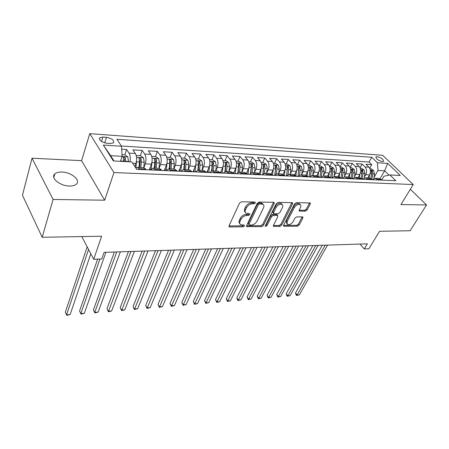 <?xml version="1.0" encoding="UTF-8"?>
<svg xmlns="http://www.w3.org/2000/svg" width="449" height="449" viewBox="0 0 449 449"><rect width="100%" height="100%" fill="white"/><g stroke="black" fill="none" stroke-linecap="round" stroke-linejoin="round"><path stroke-width="0.67" d="M255.436 202.914L254.981 202.011L241.433 201.809L239.542 203.077L229.069 225.729L229.214 226.784L229.781 226.947L243.178 226.801L244.452 225.942L244.357 225.207L240.546 224.635C239.598 223.871 239.452 222.732 240.103 221.228L240.973 219.381C242.353 216.979 244.318 215.655 246.877 215.419L248.594 215.419L249.885 214.555L249.79 213.786L246.013 213.191C245.031 212.399 244.879 211.221 245.552 209.655L246.445 207.764C247.848 205.311 249.835 203.981 252.405 203.762L254.134 203.784L255.436 202.914M61.883 172.051C58.645 171.961 56.271 172.596 54.756 173.965C50.086 177.798 60.065 186.06 69.494 186.043C72.648 186.088 74.949 185.448 76.392 184.124C81 180.217 71.211 172.163 61.883 172.051M377.239 156.645L376.049 156.892C376.066 158.901 378.165 160.473 382.357 161.595L383.525 161.343C383.508 159.333 381.409 157.767 377.239 156.645M305.365 211.204L307.105 210.031L310.265 204.054L310.192 202.959L296.396 202.639L294.617 203.835L283.633 225.213L283.717 226.24L297.44 226.223L299.152 225.067L302.867 218.04L302.8 216.996L302.373 216.878L296.722 216.878L294.987 218.051L293.146 221.582C291.328 224.169 289.375 225.101 287.298 224.377L287.079 221.615L294.32 207.567C296.144 204.935 298.102 203.986 300.196 204.71C300.976 205.345 301.049 206.316 300.42 207.623L299.191 209.975L299.275 211.047L305.365 211.204L304.574 210.272L306.308 209.105L309.574 202.841M53.083 199.457L104.662 200.215L81.595 160.658L32.025 158.205L53.083 199.457L42.195 237.28L101.648 236.225L93.701 259.286L101.755 258.978L104.089 252.344L367.377 243.824L364.296 248.926L368.932 248.752L379.557 231.286L410.111 230.741L426.55 204.946L410.341 189.259M104.662 200.215L113.945 172.573L413.232 184.545L400.951 204.57L426.55 204.946M274.221 203.554L274.103 202.432L273.626 202.297L259.14 202.078L257.288 203.318L246.636 225.561L246.765 226.61L261.627 226.605L263.411 225.404L274.221 203.554L273.548 202.291M278.139 202.364L292.501 202.701L292.596 203.807L281.624 225.235L279.879 226.408L273.553 226.341L273.452 225.308L277.824 216.648L277.723 215.582L277.252 215.453L273.289 215.447L271.505 216.648L266.981 225.724L265.393 226.464L265.32 225.74L276.326 203.582L278.139 202.364M42.195 237.28L22.45 195.253L32.025 158.205M369.712 168.223L371.744 164.626L366.014 164.272L368.921 167.163L365.054 166.938C366.844 169.161 367.058 171.754 365.694 174.717L364.364 177.063M360.047 167.814L362.147 164.031L356.287 163.672L359.189 166.596L355.226 166.36C357.011 168.611 357.224 171.232 355.866 174.229L354.525 176.637M350.153 167.404L352.33 163.425L346.331 163.054L349.221 166.012L345.169 165.771C346.948 168.049 347.156 170.699 345.809 173.735L344.456 176.204M340.028 167L342.284 162.802L336.138 162.426L339.017 165.412L334.87 165.17C336.643 167.471 336.851 170.154 335.51 173.224L334.146 175.767M329.734 166.461L331.996 162.168L325.71 161.78L328.573 164.8L324.324 164.553C326.086 166.876 326.3 169.599 324.964 172.708L323.589 175.318M319.217 165.861L321.467 161.517L315.024 161.124L317.875 164.177L313.525 163.924C315.277 166.276 315.49 169.026 314.165 172.169L312.773 174.857M308.441 165.249L310.68 160.854L304.08 160.445L306.914 163.537L302.458 163.273C304.197 165.653 304.411 168.437 303.097 171.625L301.694 174.392M297.406 164.626L299.629 160.17L292.866 159.754L295.683 162.875L291.109 162.611C292.843 165.019 293.057 167.836 291.749 171.063L290.335 173.92M286.097 163.986L288.303 159.474L281.371 159.041L284.166 162.201L279.48 161.932C281.203 164.362 281.416 167.219 280.12 170.491L278.689 173.437M274.507 163.324L276.691 158.755L269.58 158.317L272.358 161.511L267.553 161.23C269.26 163.694 269.473 166.585 268.193 169.902L266.745 172.944M262.626 162.65L264.781 158.02L257.49 157.571L260.246 160.804L255.313 160.512C257.008 163.009 257.221 165.939 255.952 169.295L254.493 172.444M250.435 161.96L252.568 157.262L245.087 156.802L247.82 160.074L242.757 159.782C244.43 162.308 244.643 165.271 243.392 168.678L241.921 171.939M237.925 161.253L240.035 156.493L232.358 156.016L235.063 159.328L229.86 159.025C231.521 161.584 231.735 164.587 230.5 168.038L229.012 171.423M225.089 160.523L227.172 155.696L219.286 155.208L221.958 158.564L216.62 158.25C218.259 160.837 218.472 163.885 217.254 167.387L215.756 170.895M211.906 159.777L213.96 154.883L205.867 154.383L208.504 157.773L203.015 157.453C204.637 160.074 204.851 163.161 203.65 166.714L202.145 170.345L202.701 165.198L200.069 165.064L199.693 161.741L198.048 161.09L198.402 164.979L197.841 170.165M193.143 171.838L194.047 169.627M198.368 159.008L200.394 154.041L192.071 153.53L194.675 156.965L189.035 156.634C190.634 159.294 190.847 162.42 189.669 166.023L188.187 169.711M179.325 171.232L179.763 170.12M184.46 158.216L186.447 153.182L177.899 152.654L180.459 156.134L174.661 155.792C176.238 158.486 176.446 161.657 175.29 165.316L173.836 169.054M170.165 157.408L172.119 152.295L163.324 151.756L165.844 155.281L159.883 154.927C161.427 157.655 161.634 160.877 160.506 164.587L159.081 168.381M155.466 156.572L157.374 151.386L148.333 150.83L150.808 154.4L144.668 154.041C146.189 156.802 146.396 160.069 145.291 163.834L143.899 167.685M140.346 155.713L142.215 150.449L132.904 149.876L135.329 153.491C136.833 156.28 137.04 159.569 135.952 163.374L134.84 166.523M368.921 167.163C370.711 169.38 370.925 171.961 369.561 174.908L367.849 177.922M359.189 166.596C360.974 168.835 361.181 171.445 359.823 174.425L358.117 177.478M349.221 166.012C351 168.274 351.213 170.917 349.861 173.931L348.16 177.018M339.017 165.412C340.791 167.702 341.004 170.373 339.657 173.432L337.968 176.552M328.573 164.8C330.341 167.118 330.554 169.823 329.212 172.916L327.534 176.075M317.875 164.177C319.632 166.517 319.845 169.256 318.515 172.388L316.848 175.587M306.914 163.537C308.665 165.906 308.878 168.672 307.554 171.844L305.898 175.093M295.683 162.875C297.418 165.271 297.631 168.078 296.323 171.293L294.634 174.672M284.166 162.201C285.895 164.626 286.108 167.466 284.806 170.721L283.072 174.263M272.358 161.511C274.07 163.964 274.283 166.843 272.998 170.137L271.202 173.892M260.246 160.804C261.947 163.284 262.16 166.197 260.886 169.542L259 173.572M247.82 160.074C249.504 162.589 249.711 165.541 248.454 168.925L246.456 173.314M235.063 159.328C236.724 161.876 236.937 164.862 235.697 168.296L233.553 173.118M221.958 158.564C223.608 161.14 223.821 164.166 222.597 167.651L220.302 172.955M208.504 157.773C210.132 160.383 210.345 163.453 209.139 166.983L206.849 172.438M194.675 156.965C196.28 159.608 196.494 162.723 195.309 166.304L193.053 171.832M180.459 156.134C182.047 158.811 182.255 161.966 181.093 165.602L178.882 171.215M165.844 155.281C167.404 157.992 167.612 161.191 166.472 164.878L164.3 170.575M150.808 154.4C152.34 157.144 152.548 160.394 151.431 164.138L149.309 169.918M106.845 143.265L110.488 143.506L113.496 142.833C114.31 140.301 111.981 138.466 106.508 137.321L102.894 137.063L99.796 137.736C98.971 140.279 101.322 142.12 106.845 143.265M113.945 172.573L89.783 133.65L382.66 155.275L413.232 184.545M371.744 164.626L369.095 162.005L371.761 157.257L116.931 139.285L121.511 146.245L122.128 156.325L120.439 161.326M371.761 157.257L377.373 162.734L387.7 163.397L400.244 175.469L389.889 174.947L395.81 180.722L136.709 169.363L131.798 161.898L113.384 160.967L103.36 145.078L121.511 146.245M135.867 168.083L137.478 167.393L143.865 167.685L146.267 169.784M137.478 167.393L139.858 169.503M381.947 180.116L379.085 178.433L375.201 178.259L378.064 179.942M375.201 178.259L372.159 179.679L369.319 177.989L365.346 177.804L368.197 179.51M360.221 168.19L361.445 168.257L364.01 169.913L364.925 173.443L363.073 173.348L362.163 179.246L359.318 177.529L355.254 177.344L358.094 179.067M351.915 178.797L349.081 177.063L344.916 176.872L347.745 178.618M341.414 178.337L338.591 176.586L334.325 176.39L337.143 178.152M330.655 177.866L327.849 176.092L323.476 175.89L326.277 177.675M319.632 177.383L316.837 175.587L312.352 175.385L315.142 177.187M308.323 176.889L305.545 175.071L300.948 174.863L303.72 176.687M296.722 176.378L293.966 174.543L289.251 174.33L292.002 176.171M284.823 175.856L282.084 173.999L277.246 173.78L279.98 175.643M272.61 175.323L269.894 173.443L264.927 173.219L267.638 175.104M260.072 174.773L257.378 172.871L252.282 172.641L254.965 174.549M247.197 174.206L244.531 172.287L239.289 172.046L241.944 173.976M233.963 173.628L231.325 171.681L225.942 171.434L228.569 173.393M220.364 173.033L217.759 171.063L212.225 170.805L214.818 172.786M206.377 172.416L203.807 170.424L198.121 170.165L200.675 172.169M191.998 171.787L189.461 169.767L183.607 169.498L186.127 171.529M177.192 171.136L174.7 169.093L168.678 168.818L171.153 170.873M161.96 170.468L159.513 168.397L153.305 168.117L155.736 170.199M124.788 154.832L126.607 149.489L129.015 153.12C130.311 155.41 130.631 158.306 129.986 161.808M142.215 150.449L144.668 154.041M157.374 151.386L159.883 154.927M172.119 152.295L174.661 155.792M186.447 153.182L189.035 156.634M200.394 154.041L203.015 157.453M213.96 154.883L216.62 158.25M227.172 155.696L229.86 159.025M240.035 156.493L242.757 159.782M252.568 157.262L255.313 160.512M264.781 158.02L267.553 161.23M276.691 158.755L279.48 161.932M288.303 159.474L291.109 162.611M299.629 160.17L302.458 163.273M310.68 160.854L313.525 163.924M321.467 161.517L324.324 164.553M331.996 162.168L334.87 165.17M342.284 162.802L345.169 165.771M352.33 163.425L355.226 166.36M362.147 164.031L365.054 166.938M369.095 162.005L121.337 145.987M126.607 149.489L121.69 149.186M380.067 178.657L384.613 170.816L378.013 170.452L373.983 177.478M122.128 156.325L110.645 155.691L114.001 161M81.595 160.658L89.783 133.65M359.963 244.065L364.296 248.926M81.808 236.578L93.701 259.286M389.03 175.132L384.613 170.816L387.7 163.397M381.757 179.926L383.895 176.255L389.889 174.947M150.757 169.98L153.305 168.117M166.079 170.654L168.678 168.818M180.958 171.305L183.607 169.498M195.427 171.939L198.121 170.165M209.492 172.556L212.225 170.805M223.17 173.151L225.942 171.434M236.483 173.735L239.289 172.046M249.442 174.307L252.282 172.641M262.059 174.857L264.927 173.219M274.35 175.396L277.246 173.78M286.327 175.924L289.251 174.33M298.001 176.435L300.948 174.863M309.389 176.934L312.352 175.385M320.491 177.422L323.476 175.89M331.328 177.894L334.325 176.39M341.902 178.36L344.916 176.872M352.224 178.809L355.254 177.344M362.304 179.252L365.346 177.804M378.013 170.452L377.373 162.734M110.645 155.691L103.36 145.078M407.052 194.625L407.692 193.575M254.622 202.005L253.359 202.808L251.631 202.78C249.06 202.993 247.079 204.323 245.676 206.776L246.445 207.764M245.289 212.254L245.249 212.203C244.267 211.412 244.116 210.233 244.789 208.667L245.676 206.776M239.839 223.692L239.8 223.641C238.851 222.872 238.705 221.739 239.356 220.234L240.226 218.388C241.596 215.986 243.56 214.667 246.114 214.426L247.837 214.431L249.06 213.685M228.99 225.937L242.432 225.808L243.616 225.106M246.557 225.768L260.875 225.634L262.654 224.433L273.435 202.594M259.662 203.857L258.371 204.727L249.004 224.214L249.094 224.955L251.244 225.039C253.724 224.786 255.655 223.49 257.024 221.149L263.468 207.921C264.175 206.338 264.034 205.148 263.047 204.346L259.662 203.857L258.882 202.886L257.591 203.751L258.371 204.727M248.948 224.758L248.252 223.232L257.591 203.751M262.951 204.228L262.267 203.375L260.678 202.909L261.464 203.885M258.882 202.886L260.678 202.909M273.368 225.51L279.115 225.46L280.861 224.281L291.912 202.572M277.14 214.863L276.477 214.493L272.521 214.487L270.73 215.688L266.223 224.758L266.981 225.724M265.449 225.477L266.223 224.758M282.432 207.511C283.044 206.192 282.949 205.21 282.146 204.559C279.952 203.784 277.937 204.75 276.09 207.449L273.553 212.54L273.66 213.623L274.137 213.758L278.099 213.769L279.884 212.568L282.432 207.511M281.882 204.239L281.355 203.605C279.16 202.83 277.145 203.79 275.304 206.489L276.09 207.449M273.463 213.376L272.885 212.658L272.773 211.58L275.304 206.489M299.085 210.233L304.574 210.272M299.876 204.34L299.393 203.779C297.3 203.049 295.347 203.998 293.528 206.624L294.32 207.567M286.821 223.787L286.305 220.667L293.528 206.624M283.543 225.415L296.671 225.286L298.377 224.135L302.183 216.878M120.59 160.877L120.551 161.331M122.027 154.675L124.895 154.838L127.797 156.937L128.566 161.735M87.173 246.821L65.341 312.162L66.559 314.833L70.151 314.524L90.81 253.764M125.535 161.584L125.204 157.711L123.34 157.043L123.61 161.483M125.204 157.711L124.474 159.838L124.452 161.528M88.548 249.442L66.559 314.833L66.794 315.35L70.151 314.524M136.53 160.877L135.929 168.021M135.003 166.063L134.947 166.686M136.204 155.483L140.576 155.73L143.467 157.801L144.269 162.229L143.764 167.679M97.624 259.135L79.563 310.977L80.809 313.61L84.317 313.307L105.93 252.287M140.823 167.544L141.328 162.078L140.964 158.564L139.151 157.896L139.459 161.982L138.96 167.46M140.964 158.564L140.217 160.658L139.718 167.494M99.942 259.045L80.809 313.61L81 314.126L79.563 310.977M84.317 313.307L81 314.126M151.981 161.966L151.324 169.155M150.404 166.927L150.118 169.952M151.695 156.359L155.814 156.594L158.682 158.637L159.502 163.004L158.985 168.375M114.383 252.012L93.437 309.816L94.711 312.414L98.135 312.122L120.326 251.822M156.123 168.246L156.645 162.858L156.274 159.395L154.507 158.733L154.826 162.763L154.31 168.162M156.274 159.395L155.511 161.455L154.995 168.19M116.762 251.934L94.711 312.414L94.851 312.931L93.437 309.816M98.135 312.122L94.851 312.931M166.989 163.015L166.27 170.345M165.372 167.758L165.092 170.609M166.747 157.212L170.626 157.436L173.477 159.446L174.307 163.756L173.774 169.048M128.448 251.558L106.974 308.688L108.276 311.252L111.616 310.966L134.358 251.367M170.996 168.925L171.529 163.616L171.153 160.198L169.43 159.541L169.761 163.526L169.234 168.841M171.153 160.198L170.379 162.229L169.84 168.869M130.883 251.479L108.372 311.763L106.974 308.688M111.616 310.966L108.372 311.763M181.564 164.02L180.812 171.299M179.926 168.555L179.651 171.249M181.379 158.042L185.027 158.25L187.862 160.237L188.698 164.486L188.153 169.705M142.159 251.114L120.186 307.587L121.516 310.113L124.771 309.832L148.03 250.924M185.448 169.582L185.998 164.351L185.622 160.978L183.938 160.327L184.281 164.261L183.736 169.503M185.622 160.978L184.831 162.981L184.281 169.531M144.64 251.036L121.567 310.624L120.186 307.587M124.771 309.832L121.567 310.624M194.08 169.318L193.805 171.866M195.736 164.985L194.989 171.916M195.607 158.851L199.03 159.047L201.848 161.006L202.701 165.198M155.528 250.682L133.089 306.51L134.436 309.002L137.624 308.732L161.354 250.491M199.508 170.227L200.069 165.064M199.693 161.741L198.885 163.711L198.318 170.171M158.054 250.598L134.447 309.507L133.089 306.51M137.624 308.732L134.447 309.507M207.848 170.053L207.578 172.472M209.52 165.872L208.779 172.523M209.447 159.636L212.663 159.816L215.464 161.752L216.323 165.889L215.744 170.968M168.566 250.261L145.689 305.455L147.059 307.919L150.168 307.655L174.358 250.071M213.191 170.85L213.763 165.76L213.382 162.482L211.776 161.836L212.136 165.675L211.558 170.867M213.382 162.482L212.562 164.424L211.984 170.805M171.136 250.177L147.031 308.424L145.689 305.455M150.168 307.655L147.031 308.424M221.25 170.76L220.987 173.056M222.94 166.708L222.204 173.112M222.917 160.4L225.931 160.568L228.709 162.482L229.579 166.562L228.996 171.574M181.284 249.846L157.997 304.428L159.389 306.863L162.431 306.6L187.037 249.661M226.504 171.462L227.087 166.439L226.706 163.2L225.134 162.56L225.505 166.36L224.898 171.613M226.706 163.2L225.869 165.12L225.275 171.49M183.894 249.762L159.322 307.363L157.997 304.428M162.431 306.6L159.322 307.363M234.299 171.445L234.041 173.628M236.006 167.494L235.27 173.684M236.028 161.146L238.851 161.303L241.613 163.189L242.488 167.219L241.893 172.163M193.699 249.448L170.025 303.429L171.439 305.825L174.408 305.573L199.412 249.262M239.469 172.051L240.063 167.095L239.676 163.902L238.144 163.268L238.526 167.017L237.886 172.382M239.676 163.902L238.834 165.793L238.206 172.231M196.348 249.358L171.333 306.325L170.025 303.429M174.408 305.573L171.333 306.325M247.006 172.102L246.81 173.735M248.729 168.24L248 174.24M248.791 161.87L251.44 162.016L254.185 163.879L255.066 167.859L254.46 172.736M205.816 249.055L181.778 302.446L183.214 304.815L186.116 304.568L211.49 248.869M252.097 172.635L252.697 167.741L252.31 164.587L250.811 163.958L251.199 167.662L250.525 173.185M252.31 164.587L251.457 166.456L250.795 173.011M208.499 248.965L183.074 305.309L181.778 302.446M186.116 304.568L183.074 305.309M259.393 172.742L259.258 173.814M261.133 168.959L260.398 174.784M261.234 162.572L263.703 162.712L266.431 164.553L267.318 168.482L266.7 173.297M217.647 248.673L193.272 301.487L194.726 303.827L197.56 303.586L223.288 248.488M264.394 173.241L265.011 168.364L264.624 165.254L263.153 164.626L263.552 168.291L262.828 174.004M264.624 165.254L263.759 167.095L263.052 173.825M220.364 248.583L194.552 304.321L193.272 301.487M197.56 303.586L194.552 304.321M271.46 173.353L271.376 174.016M273.216 169.643L272.498 175.189M273.351 163.262L275.658 163.391L278.369 165.21L279.261 169.088L278.638 173.842M229.203 248.297L204.514 300.549L205.979 302.862L208.757 302.62L234.805 248.117M276.376 173.87L277.011 168.976L276.623 165.906L275.181 165.283L275.591 168.903L274.822 174.841M276.623 165.906L275.748 167.718L274.99 174.672M231.953 248.207L205.777 303.35L204.514 300.549M208.757 302.62L205.777 303.35M283.229 173.954L283.179 174.319M284.997 170.306L284.335 175.295M285.166 163.93L287.315 164.053L290.009 165.849L290.901 169.683L290.273 174.375M240.496 247.932L215.509 299.629L216.99 301.913L219.707 301.683L246.058 247.753M288.05 174.526L288.713 169.57L288.32 166.534L286.911 165.917L287.326 169.498L286.501 175.705M288.32 166.534L287.439 168.33L286.625 175.559M243.274 247.842L216.755 302.401L215.509 299.629M219.707 301.683L216.755 302.401M296.486 170.946L295.874 175.441M296.688 164.587L298.686 164.699L301.358 166.472L302.261 170.261L301.627 174.891M251.535 247.573L226.268 298.731L227.761 300.993L230.421 300.763L257.058 247.393M299.438 175.194L300.123 170.149L299.73 167.151L298.349 166.54L298.77 170.081L297.906 176.429M299.73 167.151L298.843 168.919L297.968 176.435M254.33 247.483L227.497 301.475L226.268 298.731M230.421 300.763L227.497 301.475M307.694 171.563L307.122 175.671M307.93 165.221L309.782 165.327L312.437 167.084L313.34 170.822L312.7 175.402M262.323 247.225L236.791 297.855L238.301 300.084L240.905 299.859L267.806 247.045M310.534 175.873L311.258 170.715L310.86 167.758L309.507 167.146L309.933 170.648L309.064 176.917M309.99 169.621L309.08 176.923M265.146 247.135L238.301 300.084L238.015 300.566L237.409 299.674L236.791 297.855M240.905 299.859L238.015 300.566M318.633 172.158L318.088 175.969M318.891 165.844L320.608 165.939L323.246 167.673L324.156 171.372L323.505 175.896M272.869 246.883L247.096 296.997L248.623 299.197L251.165 298.978L278.318 246.709M321.366 176.569L322.118 171.271L321.725 168.341L320.395 167.741L320.833 171.204L319.946 177.394M275.714 246.793L248.623 299.197L248.303 299.679L247.096 296.997M251.165 298.978L248.303 299.679M329.308 172.736L328.786 176.311M329.594 166.45L331.182 166.54L333.798 168.257L334.713 171.911L334.056 176.384M283.184 246.552L257.187 296.155L258.719 298.332L261.211 298.119L288.6 246.372M331.929 177.271L332.726 171.81L332.327 168.919L331.025 168.319L331.463 171.743L330.587 177.793M286.052 246.456L258.719 298.332L258.377 298.81L257.187 296.155M261.211 298.119L258.377 298.81M339.73 173.292L339.231 176.693M340.045 167.045L341.504 167.129L344.108 168.824L345.017 172.433L344.355 176.889M293.276 246.22L267.065 295.33L268.614 297.479L271.056 297.272L298.652 246.046M342.239 177.989L343.081 172.332L342.682 169.475L341.403 168.886L341.852 172.27L341.016 177.916M296.16 246.131L268.614 297.479L268.244 297.956L267.065 295.33M271.056 297.272L268.244 297.956M349.911 173.836L349.417 177.102M350.248 167.623L351.589 167.696L354.171 169.374L355.086 172.944L354.413 177.411M303.154 245.9L276.747 294.522L278.301 296.649L280.692 296.447L308.491 245.732M352.302 178.719L353.195 172.848L352.796 170.025L351.539 169.436L351.994 172.786L351.197 178.057M306.055 245.811L278.301 296.649L277.909 297.12L276.747 294.522M280.692 296.447L277.909 297.12M359.857 174.364L359.368 177.535M364.925 173.443L364.229 177.939M312.818 245.592L286.226 293.73L287.792 295.835L290.133 295.633L318.122 245.418M363.073 173.348L362.674 170.558L361.445 169.975L361.9 173.292L361.136 178.247M315.737 245.496L287.792 295.835L287.382 296.306L286.754 295.464L286.226 293.73M290.133 295.633L287.382 296.306M369.578 174.88L369.089 177.978M369.959 168.74L371.07 168.802L373.619 170.446L374.539 173.931L373.826 178.478M322.275 245.283L295.521 292.956L297.092 295.038L299.388 294.841L327.551 245.115M371.862 179.376L372.732 173.842L372.333 171.08L371.121 170.502L371.581 173.785L370.846 178.494M325.211 245.188L297.092 295.038L296.66 295.504L296.031 294.673L295.521 292.956M299.388 294.841L296.66 295.504M369.561 174.908L365.694 174.717M359.823 174.425L355.866 174.229M349.861 173.931L345.809 173.735M339.657 173.432L335.51 173.224M329.212 172.916L324.964 172.708M318.515 172.388L314.165 172.169M307.554 171.844L303.097 171.625M296.323 171.293L291.749 171.063M284.806 170.721L280.12 170.491M272.998 170.137L268.193 169.902M260.886 169.542L255.952 169.295M248.454 168.925L243.392 168.678M235.697 168.296L230.5 168.038M222.597 167.651L217.254 167.387M209.139 166.983L203.65 166.714M195.309 166.304L189.669 166.023M181.093 165.602L175.29 165.316M166.472 164.878L160.506 164.587M151.431 164.138L145.291 163.834M135.952 163.374L132.663 163.212M145.734 168.992L139.33 168.706M381.319 179.488L377.435 179.319M371.542 179.056L367.568 178.876M361.54 178.607L357.471 178.427M351.292 178.152L347.122 177.967M340.797 177.686L336.526 177.495M330.043 177.203L325.665 177.013M319.014 176.715L314.53 176.513M307.711 176.21L303.109 176.008M296.116 175.694L291.395 175.486M284.223 175.166L279.379 174.947M272.015 174.622L267.043 174.397M259.483 174.06L254.375 173.836M246.608 173.488L241.36 173.252M233.385 172.899L227.991 172.657M219.791 172.293L214.246 172.046M205.81 171.67L200.114 171.417M191.437 171.03L185.572 170.766M176.648 170.373L170.609 170.104M161.416 169.694L155.202 169.413M135.329 153.491L129.015 153.12M101.496 141.474L102.894 137.063M104.729 142.894L106.508 137.321M251.631 202.78L252.405 203.762M244.789 208.667L245.552 209.655M247.837 214.431L248.594 215.419M246.114 214.426L246.877 215.419M240.226 218.388L240.973 219.381M239.356 220.234L240.103 221.228M242.432 225.808L243.178 226.801M229.041 225.937L229.781 226.947M253.359 202.808L254.134 203.784M262.654 224.433L263.411 225.404M260.875 225.634L261.627 226.605M246.552 225.78L247.292 226.756M248.252 223.232L249.004 224.214M291.799 202.864L292.596 203.807M280.861 224.281L281.624 225.235M279.115 225.46L279.879 226.408M273.34 225.606L274.03 226.476M276.477 214.493L277.252 215.453M272.521 214.487L273.289 215.447M270.73 215.688L271.505 216.648M272.773 211.58L273.553 212.54M299.051 210.396L299.708 211.17M286.305 220.667L287.079 221.615M302.087 217.108L302.867 218.04M298.377 224.135L299.152 225.067M296.671 225.286L297.44 226.223M283.51 225.538L284.178 226.363M309.456 203.128L310.265 204.054M306.308 209.105L307.105 210.031M127.724 156.886L122.044 156.572M123.638 161.18L120.579 161.023M128.594 161.432L125.563 161.275M143.394 157.745L136.563 157.369M139.459 161.982L136.49 161.831M144.269 162.229L141.328 162.078M158.615 158.581L152.065 158.222M154.826 162.763L151.942 162.617M159.502 163.004L156.645 162.858M173.404 159.395L167.123 159.053M169.761 163.526L166.961 163.38M174.307 163.756L171.529 163.616M187.789 160.186L181.761 159.855M184.281 164.261L181.553 164.121M188.698 164.486L185.998 164.351M201.781 160.955L195.989 160.641M198.402 164.979L195.764 164.845M215.391 161.707L209.835 161.399M212.136 165.675L209.604 165.552M216.323 165.889L213.763 165.76M228.642 162.431L223.305 162.14M225.505 166.36L223.069 166.231M229.579 166.562L227.087 166.439M241.545 163.144L236.421 162.864M238.526 167.017L236.18 166.899M242.488 167.219L240.063 167.095M254.112 163.834L249.189 163.565M251.199 167.662L248.942 167.55M255.066 167.859L252.697 167.741M266.364 164.508L261.632 164.25M263.552 168.291L261.38 168.179M267.318 168.482L265.011 168.364M278.301 165.165L273.755 164.912M275.591 168.903L273.497 168.796M279.261 169.088L277.011 168.976M289.942 165.804L285.575 165.563M287.326 169.498L285.311 169.396M290.901 169.683L288.713 169.57M301.29 166.427L297.098 166.197M298.77 170.081L296.834 169.986M302.261 170.261L300.123 170.149M312.369 167.039L308.34 166.815M309.933 170.648L308.07 170.553M313.34 170.822L311.258 170.715M309.978 169.481L310.86 167.758M323.179 167.634L319.306 167.421M320.833 171.204L319.031 171.114M324.156 171.372L322.118 171.271M320.872 169.98L321.725 168.341M333.736 168.212L330.009 168.005M331.463 171.743L329.734 171.658M334.713 171.911L332.726 171.81M331.502 170.468L332.327 168.919M344.041 168.779L340.46 168.583M341.852 172.27L340.179 172.186M345.017 172.433L343.081 172.332M341.88 170.957L342.682 169.475M354.109 169.335L350.663 169.144M351.994 172.786L350.383 172.708M355.086 172.944L353.195 172.848M352.022 171.434L352.796 170.025M363.943 169.874L360.637 169.694M361.9 173.292L360.351 173.213M361.922 171.905L362.674 170.558M373.557 170.401L370.374 170.227M371.581 173.785L370.088 173.707M374.539 173.931L372.732 173.842M371.598 172.371L372.333 171.08M53.779 177.422L54.756 173.965M375.864 157.223L376.049 156.892M99.386 139.05L99.796 137.736M228.984 226.476L229.214 226.784M246.552 226.33L246.765 226.61M262.267 203.375L263.047 204.346M276.943 214.628L277.723 215.582M281.355 203.605L282.146 204.559M299.393 203.779L300.196 204.71M123.228 157.358L123.34 157.043M139.044 158.194L139.151 157.896"/></g></svg>
